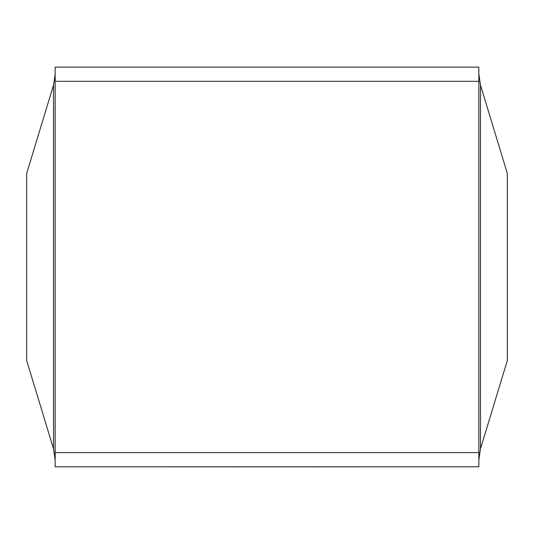 <?xml version="1.0" encoding="UTF-8"?>
<svg xmlns="http://www.w3.org/2000/svg" width="534" height="534" viewBox="0 0 534 534"><rect width="100%" height="100%" fill="white"/><g stroke="black" fill="none" stroke-linecap="round" stroke-linejoin="round"><path stroke-width="0.8" d="M480.487 448.82L480.487 85.12L507.3 173.343L507.3 360.59L480.487 448.82L478.844 459.854M53.513 85.12L26.7 173.343L26.7 360.59L53.513 448.82L53.513 85.12L55.156 74.086M55.156 81.308L478.844 81.308L478.844 67.137L55.156 67.137L55.156 452.632L478.844 452.632L478.844 466.796L55.156 466.796L55.156 452.632M478.844 81.308L478.844 452.632M353.768 466.796L364.642 466.796M353.768 466.863L347.814 466.796M347.814 466.863L339.477 466.796M339.477 466.863L327.836 466.796M327.836 466.863L323.571 466.796M323.571 466.863L282.366 466.796M282.366 466.863L274.496 466.796M274.496 466.863L264.303 466.796M264.303 466.863L256.066 466.796M256.066 466.863L246.348 466.796M246.348 466.863L241.742 466.796M241.742 466.863L201.698 466.796M201.698 466.863L190.805 466.796M190.805 466.863L181.934 466.796M181.934 466.863L171.461 466.796M171.461 466.863L169.338 466.796M480.487 85.12L478.844 74.086M53.513 448.82L55.156 459.854"/></g></svg>
